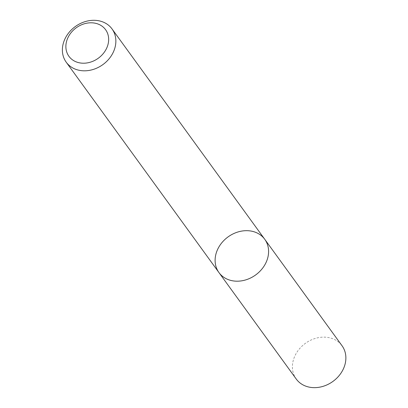 <?xml version="1.0" encoding="UTF-8"?>
<svg xmlns="http://www.w3.org/2000/svg" width="408" height="408" viewBox="0 0 408 408"><rect width="100%" height="100%" fill="white"/><g stroke="black" fill="none" stroke-linecap="round" stroke-linejoin="round"><path stroke-width="0.31" stroke-dasharray="2.04 1.53" d="M218.943 272.564A28.305 23.496 144 0 1 220.514 244.474A28.305 23.496 144 0 1 248.875 230.775A28.305 23.496 144 0 1 264.756 239.302M296.239 379.027A28.305 23.496 144 0 1 297.804 350.941A28.305 23.496 144 0 1 326.165 337.238A28.305 23.496 144 0 1 342.047 345.77"/><path stroke-width="0.61" d="M264.756 239.302A28.305 23.496 144 0 1 255.653 274.946A28.305 23.496 144 0 1 218.943 272.564A28.305 23.496 144 0 1 220.514 244.474A28.305 23.496 144 0 1 248.875 230.775A28.305 23.496 144 0 1 264.756 239.302A28.305 23.496 144 0 1 255.653 274.946A28.305 23.496 144 0 1 218.943 272.564L296.239 379.027A28.305 23.496 144 0 0 332.943 381.409A28.305 23.496 144 0 0 342.047 345.77L112.027 28.927A28.305 23.496 144 0 1 102.923 64.571A28.305 23.496 144 0 1 66.213 62.189A28.305 23.496 144 0 1 67.784 34.099A28.305 23.496 144 0 1 96.145 20.4A28.305 23.496 144 0 1 112.027 28.927M92.886 22.879A22.644 18.794 144 0 1 102.332 54.631A22.644 18.794 144 0 1 66.575 51.505A22.644 18.794 144 0 1 92.886 22.879M66.213 62.189L218.943 272.564"/></g></svg>
